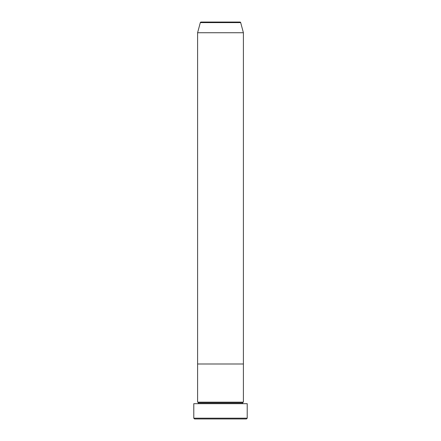 <?xml version="1.0" encoding="UTF-8"?>
<svg xmlns="http://www.w3.org/2000/svg" width="441" height="441" viewBox="0 0 441 441"><rect width="100%" height="100%" fill="white"/><g stroke="black" fill="none" stroke-linecap="round" stroke-linejoin="round"><path stroke-width="0.66" d="M193.786 418.189L194.547 418.95L246.453 418.95L247.214 418.189L193.786 418.189L247.214 418.189L247.214 403.686L193.786 403.686L193.786 418.189L193.786 403.686L247.214 403.686L247.214 418.189L246.453 418.95L194.547 418.95L193.786 418.189M198.367 402.92A0.761 0.761 0 0 1 197.601 403.686A0.761 0.761 0 0 0 198.367 402.92A0.761 0.761 0 0 0 197.601 402.159A0.761 0.761 0 0 1 198.367 402.92L242.633 402.92A0.761 0.761 0 0 1 243.399 402.159L243.399 363.996L197.601 363.996L197.601 402.159L243.399 402.159A0.761 0.761 0 0 0 242.633 402.92L198.367 402.92M243.399 403.686A0.761 0.761 0 0 1 242.633 402.92A0.761 0.761 0 0 0 243.399 403.686M197.601 363.996L243.399 363.996L243.399 402.159L197.601 402.159L197.601 363.996L243.399 363.996L243.399 32.733L240.687 22.618A0.761 0.761 0 0 0 239.948 22.05L201.052 22.05A0.761 0.761 0 0 0 200.313 22.618L240.687 22.618L200.313 22.618L197.601 32.733L243.399 32.733L197.601 32.733L197.601 363.996L243.399 363.996L243.399 32.733L240.687 22.618A0.761 0.761 0 0 0 239.948 22.05L201.052 22.05A0.761 0.761 0 0 0 200.313 22.618L197.601 32.733L197.601 363.996"/></g></svg>
